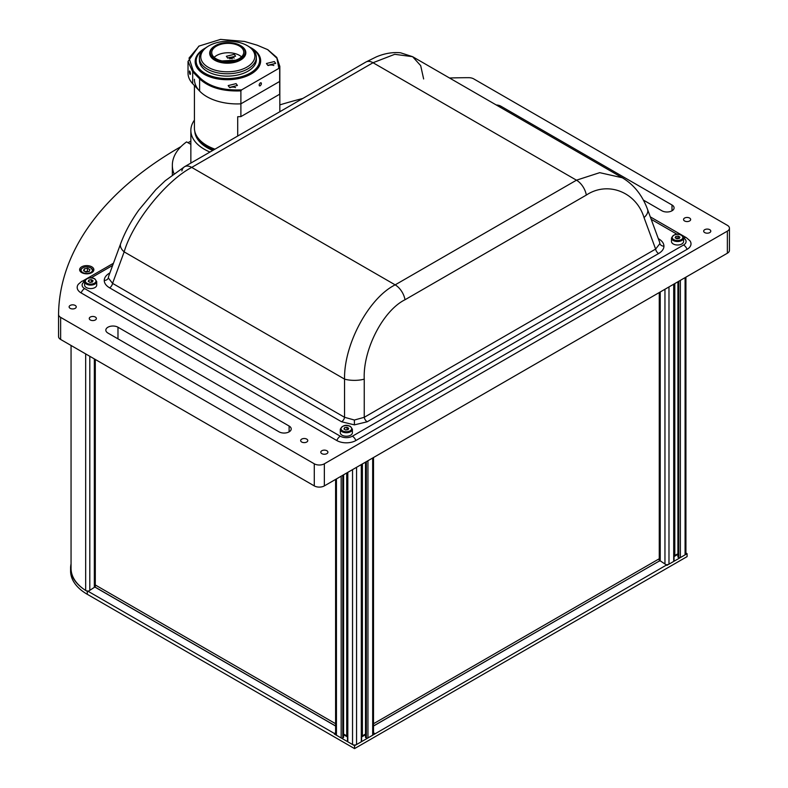 <?xml version="1.0" encoding="UTF-8"?>
<svg xmlns="http://www.w3.org/2000/svg" width="788" height="788" viewBox="0 0 788 788"><rect width="100%" height="100%" fill="white"/><g stroke="black" fill="none" stroke-linecap="round" stroke-linejoin="round"><path stroke-width="1.18" d="M96.707 281.611L94.787 278.814C90.315 276.686 86.916 277.622 84.602 281.611L84.602 285.098A6.048 3.497 0 0 0 86.375 287.571A6.048 3.497 0 0 0 92.974 288.319A6.048 3.497 0 0 0 96.707 285.098L96.707 281.611A6.048 3.497 180 0 1 92.974 284.832A6.048 3.497 180 0 1 86.375 284.084A6.048 3.497 180 0 1 84.602 281.611A5.693 3.29 -120 0 0 81.765 281.326L78.357 284.241A13.475 7.782 180 0 0 81.125 292.919L336.821 440.541A13.475 7.782 180 0 0 355.871 440.541L687.067 249.333A13.475 7.782 180 0 0 689.835 240.655L686.427 237.74L650.297 216.877M88.906 280.026L88.276 281.395L90.019 282.399L92.403 282.035L93.033 280.656L91.29 279.651L88.906 280.026L88.906 281.769A6.048 3.497 0 0 0 88.896 281.759M91.29 282.202L91.29 279.651M92.521 281.769A6.048 3.497 0 0 0 91.29 281.621M342.071 435.193A6.048 3.497 0 0 0 348.66 435.951A6.048 3.497 0 0 0 352.394 432.72L352.394 429.233A6.048 3.497 180 0 1 348.66 432.464A6.048 3.497 180 0 1 342.071 431.706A6.048 3.497 180 0 1 340.298 429.233L340.298 432.72A6.048 3.497 0 0 0 342.071 435.193M344.602 427.648L343.962 429.017L345.705 430.021L348.089 429.657L348.729 428.278L346.986 427.273L344.602 427.648L344.602 429.391M346.986 429.824L346.986 427.273M348.207 429.401A6.048 3.497 0 0 0 346.986 429.243M673.257 243.975A6.048 3.497 0 0 0 679.857 244.733A6.048 3.497 0 0 0 683.59 241.512L683.59 238.015A6.048 3.497 180 0 1 679.857 241.246A6.048 3.497 180 0 1 673.257 240.488A6.048 3.497 180 0 1 671.484 238.015L671.484 241.512A6.048 3.497 0 0 0 673.257 243.975M678.173 238.035A6.048 3.497 0 0 0 675.799 238.163L675.799 236.43L678.173 236.065L679.916 237.07L679.286 238.449L676.902 238.813L675.158 237.809L675.799 236.43M678.173 238.616L678.173 236.065M88.286 271.663A2.906 1.674 0 0 0 85.892 271.486A2.906 1.674 0 0 0 85.222 271.653M84.286 268.856L83.538 270.747L85.99 272.067L89.202 271.496L89.95 269.614L87.498 268.294L84.286 268.856L84.286 271.151M88.345 271.653L87.498 271.2L87.498 268.294M85.143 271.614L87.498 271.2M365.504 734.81L364.204 734.81M373.512 457.523L373.512 734.071A2.847 1.645 180 0 1 372.675 735.234L367.947 737.962A1.143 0.66 180 0 1 366.331 737.962L365.622 737.213M343.479 737.213L342.78 737.962A1.143 0.66 180 0 1 341.165 737.962L336.437 735.234A2.847 1.645 180 0 1 335.599 734.071L335.599 479.409M344.908 734.81L343.607 734.81M361.633 464.378L361.633 741.331A1.143 0.66 180 0 1 361.298 741.803L356.57 744.532A2.847 1.645 180 0 1 352.541 744.532L347.813 741.803A1.143 0.66 180 0 1 347.478 741.331L347.478 472.544M306.739 439.113A3.556 2.059 0 0 0 302.858 438.67A3.556 2.059 0 0 0 300.661 440.561A3.556 2.059 0 0 0 301.706 442.019A3.556 2.059 0 0 0 305.586 442.462A3.556 2.059 0 0 0 307.783 440.561A3.556 2.059 0 0 0 306.739 439.113M75.205 305.439A3.556 2.059 0 0 0 71.324 304.995A3.556 2.059 0 0 0 69.127 306.887A3.556 2.059 0 0 0 70.171 308.344A3.556 2.059 0 0 0 74.052 308.788A3.556 2.059 0 0 0 76.249 306.887A3.556 2.059 0 0 0 75.205 305.439M709.752 229.682A3.556 2.059 0 0 0 705.871 229.239A3.556 2.059 0 0 0 703.674 231.13A3.556 2.059 0 0 0 704.718 232.588A3.556 2.059 0 0 0 708.599 233.031A3.556 2.059 0 0 0 710.796 231.13A3.556 2.059 0 0 0 709.752 229.682M689.618 218.059A3.556 2.059 0 0 0 685.737 217.616A3.556 2.059 0 0 0 683.541 219.507A3.556 2.059 0 0 0 684.585 220.965A3.556 2.059 0 0 0 688.466 221.408A3.556 2.059 0 0 0 690.662 219.507A3.556 2.059 0 0 0 689.618 218.059M95.338 317.062A3.556 2.059 0 0 0 91.457 316.618A3.556 2.059 0 0 0 89.261 318.51A3.556 2.059 0 0 0 90.305 319.967A3.556 2.059 0 0 0 94.186 320.411A3.556 2.059 0 0 0 96.382 318.51A3.556 2.059 0 0 0 95.338 317.062M326.872 450.736A3.556 2.059 0 0 0 322.991 450.293A3.556 2.059 0 0 0 320.795 452.184A3.556 2.059 0 0 0 321.839 453.642A3.556 2.059 0 0 0 325.72 454.085A3.556 2.059 0 0 0 327.916 452.184A3.556 2.059 0 0 0 326.872 450.736M91.782 266.807A7.122 4.107 0 0 0 84.02 265.92A7.122 4.107 0 0 0 79.627 269.713A7.122 4.107 0 0 0 81.716 272.618A7.122 4.107 0 0 0 89.468 273.515A7.122 4.107 0 0 0 93.861 269.713A7.122 4.107 0 0 0 91.782 266.807M302.848 98.441A412.853 238.36 0 0 0 279.829 104.883M190.854 141.151A412.853 238.36 0 0 0 187.977 142.707M181.033 146.578A412.853 238.36 0 0 0 72.604 254.337L72.535 254.494A56.943 32.879 0 0 0 72.486 254.583A412.853 238.36 180 0 0 58.548 314.432A7.122 4.107 180 0 0 58.548 314.461A7.122 4.107 180 0 0 60.637 317.367L314.284 463.807A7.122 4.107 0 0 0 324.351 463.807L727.363 231.13A7.122 4.107 0 0 0 729.452 228.224A7.122 4.107 0 0 0 727.363 225.319L473.716 78.879A7.122 4.107 0 0 0 468.633 77.677A412.853 238.36 0 0 0 449.524 78.002M729.452 228.224L729.452 250.318A7.122 4.107 180 0 1 727.363 253.224L727.363 231.13M324.351 463.807L324.351 485.901L727.363 253.224M324.351 485.901A7.122 4.107 180 0 1 314.284 485.901L60.637 339.451A7.122 4.107 180 0 1 58.548 336.545A7.122 4.107 180 0 1 58.548 336.515L58.548 314.491M107.917 333.048A7.122 4.107 180 0 1 105.838 330.142A7.122 4.107 180 0 1 110.231 326.34A7.122 4.107 180 0 1 117.983 327.227L289.117 426.032A7.122 4.107 180 0 1 291.205 428.938A7.122 4.107 180 0 1 286.812 432.74A7.122 4.107 180 0 1 279.05 431.844L107.917 333.048M643.353 200.063L661.93 210.79A7.122 4.107 0 0 0 669.692 211.686A7.122 4.107 0 0 0 674.085 207.884A7.122 4.107 0 0 0 671.997 204.978L500.863 106.183A7.122 4.107 0 0 0 496.253 104.981M87.96 591A2.847 1.645 180 0 1 85.665 590.458L85.665 353.911M71.058 345.469L71.058 568.463A56.943 32.879 0 0 0 85.665 590.458M95.299 587.218L95.299 359.466M659.27 292.535L659.27 561.086M95.299 584.972L335.599 723.709M373.512 723.729L659.27 558.751M181.87 170.937A14.233 8.215 60 0 1 184.599 166.701A14.233 8.215 60 0 1 191.72 167.411C165.953 180.767 132.581 222.482 124.159 251.874L112.566 283.375L344.553 417.305L344.553 379.107C343.834 344.445 368.823 297.894 395.162 284.862A14.233 8.215 60 0 1 405.002 299.755C383.017 310.59 362.884 349.783 364.243 379.107A14.233 4.521 180 0 1 344.553 379.107L124.159 251.874A14.233 7.87 -159.8 0 1 120.653 243.679L108.645 276.302L108.33 277.967L112.566 283.375A4.275 2.462 -60 0 1 109.611 287.837C106.114 285.758 104.321 283.296 104.243 280.449A4.275 3.487 180 0 0 108.33 277.967M658.295 238.606L658.581 238.764C662.087 240.852 663.87 243.315 663.949 246.161C663.87 248.998 662.087 251.461 658.581 253.549L367.198 421.777L354.403 424.87L354.403 420.024L344.553 417.305A4.275 2.462 -60 0 1 341.598 421.777L109.611 287.837M658.581 253.549A4.275 2.462 60 0 1 655.626 249.077L659.861 243.669L659.556 242.014L647.539 209.391A14.233 7.87 159.8 0 1 644.032 217.577C636.251 191.957 607.745 180.836 586.321 195.079A14.233 8.215 -120 0 0 576.471 180.186L373.029 62.725A14.233 8.215 -120 0 0 365.918 62.025L376.339 56.874C384.593 53.387 392.66 52.028 400.56 52.786L412.607 56.687L394.739 54.313L373.029 62.725L191.72 167.411L395.162 284.862L576.471 180.186L599.717 172.661L622.323 177.763L412.607 56.687L420.684 65.65L423.639 78.967M622.52 177.881L622.323 177.763C633.926 184.707 642.328 195.257 647.539 209.391M367.198 421.777A4.275 2.462 60 0 1 364.243 417.305L655.626 249.077L644.032 217.577M354.403 420.024L364.243 417.305L364.243 379.107M82.602 281.07L113.442 263.261M373.512 726.034L659.182 561.095L660.344 560.918L666.963 565.321L687.097 553.698L687.097 556.604L354.551 748.6L87.271 594.29A56.943 32.879 180 0 1 70.595 571.044L70.595 568.128A56.943 32.879 -0 0 0 83.4 588.912M687.097 553.698L685.924 553.018M677.562 554.437A2.847 1.645 180 0 1 677.03 554.86L674.045 556.584M71.058 563.962A56.943 32.879 -0 0 0 70.595 568.128M86.079 590.675A56.943 32.879 -0 0 0 87.271 591.384L87.271 594.29M335.599 726.034L94.836 587.03L87.783 591.68L87.271 591.384M354.551 748.6L354.551 745.694L334.417 734.071L334.417 733.49L87.783 591.099M334.417 733.49L335.599 732.81M354.551 745.694L666.963 564.74M373.512 733.392L374.684 734.071M361.633 736.957L365.356 734.81M343.755 734.81L347.478 736.957M334.417 734.071L335.599 733.392M373.512 732.81L374.684 733.49M674.045 555.924L677.03 554.2L677.03 554.86M373.512 725.955L659.182 561.095M361.633 736.297L365.504 734.061M94.343 586.666L335.599 725.955M343.607 734.061L347.478 736.297L347.439 736.938M659.891 560.987A1.143 0.66 180 0 1 659.891 560.967L659.891 292.181M674.045 284.005L674.045 560.967A1.143 0.66 180 0 1 673.71 561.43L668.982 564.159A2.847 1.645 180 0 1 666.786 564.641M677.916 554.437L677.03 554.437M685.924 277.149L685.924 553.698A2.847 1.645 180 0 1 685.087 554.86L680.359 557.599A1.143 0.66 180 0 1 678.744 557.599L678.044 556.84M174 173.675A64.774 37.4 180 0 1 172.345 165.283A64.774 37.4 180 0 1 186.579 141.899L190.854 144.362M209.982 152.045A46.265 26.713 180 0 1 204.407 149.306A46.265 26.713 180 0 1 190.854 130.414A46.265 26.713 180 0 1 194.419 120.14M207.175 145.957A42.355 24.448 180 0 1 197.345 137.063A42.355 24.448 180 0 0 207.175 145.957A42.355 24.448 180 0 0 214.612 149.375A42.355 24.448 180 0 1 207.175 145.957M207.175 146.538A42.355 24.448 180 0 1 195.276 133.014A42.355 24.448 180 0 0 207.175 146.538A42.355 24.448 180 0 0 213.991 149.73A42.355 24.448 180 0 1 207.175 146.538M207.175 147.12A42.355 24.448 180 0 1 194.912 131.852A42.355 24.448 0 0 0 207.175 147.12A42.355 24.448 0 0 0 213.39 150.084A42.355 24.448 180 0 1 207.175 147.12M204.397 48.846A31.747 17.937 179 0 0 206.003 73.875A31.747 17.937 179 0 0 250.348 73.028A31.747 17.937 179 0 0 250.968 48.009A32.032 18.104 179 0 1 251.017 48.029A32.032 18.104 179 0 1 259.932 60.272A32.032 18.104 179 0 1 250.545 73.373A32.032 18.104 179 0 1 215.794 77.756A32.032 18.104 179 0 1 195.877 61.425A32.032 18.104 179 0 1 204.348 48.876A32.032 18.104 179 0 1 204.397 48.836L204.348 48.876M240.537 45.596A18.085 10.214 179 0 1 240.803 45.743A18.085 10.214 179 0 1 245.836 52.658A18.085 10.214 179 0 1 240.547 60.055A18.085 10.214 179 0 1 220.926 62.528A18.085 10.214 179 0 1 209.687 53.308A18.085 10.214 179 0 1 214.464 46.216A18.085 10.214 179 0 1 214.73 46.059M215.479 45.605A17.366 9.811 179 0 1 240.281 45.448A17.366 9.811 179 0 1 240.035 59.189A17.366 9.811 179 0 1 215.725 59.622A17.366 9.811 179 0 1 214.976 45.901A17.366 9.811 179 0 1 215.479 45.605M214.149 57.337A16.016 9.052 179 0 1 216.602 55.524A16.016 9.052 179 0 1 241.522 56.844M239.079 58.657A16.016 9.052 179 0 1 221.694 60.853A16.016 9.052 179 0 1 211.736 52.678A16.016 9.052 179 0 1 216.434 46.128A16.016 9.052 179 0 1 233.809 43.941A16.016 9.052 179 0 1 243.768 52.106A16.016 9.052 179 0 1 239.079 58.657M210.268 68.349A27.048 15.287 -1 0 0 247.501 66.753A27.048 15.287 -1 0 0 247.343 45.684A27.048 15.287 -1 0 0 245.383 44.66A27.048 15.287 -1 0 0 207.933 46.394A27.048 15.287 -1 0 0 210.268 68.349M247.343 45.684L248.387 46.285A28.476 16.095 179 0 1 256.317 57.169A28.476 16.095 179 0 1 239.907 72.112A28.476 16.095 179 0 1 209.362 70.142A28.476 16.095 179 0 1 199.384 58.194A28.476 16.095 179 0 1 206.909 47.034L207.933 46.394M199.384 58.194L199.423 60.538A28.476 16.095 -1 0 0 209.411 72.496A28.476 16.095 -1 0 0 239.946 74.456A28.476 16.095 -1 0 0 256.356 59.514L256.317 57.169M237.71 136.048L237.71 116.713A42.71 24.655 0 0 0 240.892 116.614L240.892 103.829A42.71 24.655 180 0 1 206.929 96.707A42.71 24.655 180 0 1 194.419 79.263M214.976 149.168A42.71 24.655 180 0 1 206.929 145.524A42.71 24.655 180 0 1 194.419 128.089L194.419 85.537M267.851 49.733L276.775 57.425L279.829 66.369L279.671 68.497L278.873 68.369L276.923 58.233L267.605 49.595L257.184 45.192L244.487 41.439L220.551 39.4L199.059 46.059L189.031 58.085L193.306 70.989L200.211 78.081C209.657 86.788 223.477 90.709 241.68 89.842L240.892 90.886L240.892 103.829L279.671 81.44L279.671 94.225A42.71 24.655 0 0 0 279.829 92.393L279.829 111.729M279.829 66.369L279.829 79.263A42.71 24.655 180 0 1 279.671 81.44L279.671 68.497M240.892 116.614L279.671 94.225M235.632 60.174L222.098 60.932M189.366 71.738C189.681 74.279 190.046 74.929 190.46 73.698C190.046 71.176 189.681 70.526 189.366 71.738L189.563 70.969M190.203 74.476L190.46 73.698M240.892 90.886C222.817 91.575 209.056 87.567 199.61 78.859L192.696 71.767L188.027 61.434L198.812 46.206M279.829 111.719L279.829 79.263A42.71 24.655 180 0 1 279.671 81.44L240.892 103.829A42.71 24.655 180 0 1 199.61 91.053L192.696 83.715A38.435 22.192 180 0 1 188.027 73.117L188.027 61.434M260.276 82.888C258.779 84.72 258.779 85.685 260.276 85.793C261.774 83.961 261.774 82.986 260.276 82.888L261.153 82.789M259.4 85.882L260.276 85.793M249.845 47.191A32.741 18.508 179 0 1 251.993 73.451A32.741 18.508 179 0 1 251.057 74.003A32.741 18.508 179 0 1 204.289 74.308A32.741 18.508 179 0 1 204.762 48.393A32.741 18.508 179 0 1 205.491 47.989M195.897 61.897A32.032 18.104 -1 0 0 204.555 74.456M236.075 83.636L228.175 85.587L229.525 87.419L237.424 85.468L236.075 83.636M235.553 87.596A4.63 2.669 0 0 0 229.968 87.635M274.322 61.553L266.423 63.503L267.782 65.335L275.682 63.385L274.322 61.553M273.81 65.512A4.63 2.669 0 0 0 268.225 65.542M234.253 54.333L226.363 56.283L227.712 58.115L235.612 56.165L234.253 54.333M234.203 58.066A4.63 2.669 0 0 0 227.702 58.105M232.293 58.716A2.561 1.478 0 0 0 229.613 58.736M251.727 73.609A32.032 18.104 -1 0 0 259.932 60.745M241.68 89.842L278.873 68.369M194.803 131.419A42.355 24.448 0 0 0 207.175 147.701A42.355 24.448 0 0 0 212.79 150.429M86.877 283.207A5.339 3.083 0 0 0 94.432 283.207A5.339 3.083 0 0 0 94.432 278.853A5.339 3.083 0 0 0 86.877 278.853A5.339 3.083 0 0 0 86.877 283.207M342.573 430.829A5.339 3.083 0 0 0 350.118 430.829A5.339 3.083 0 0 0 350.118 426.475A5.339 3.083 0 0 0 342.573 426.475A5.339 3.083 0 0 0 342.573 430.829M673.76 239.621A5.339 3.083 0 0 0 681.315 239.621A5.339 3.083 0 0 0 681.315 235.257A5.339 3.083 0 0 0 673.76 235.257A5.339 3.083 0 0 0 673.76 239.621M90.896 267.93A6.048 3.497 180 0 1 92.797 270.471A6.048 3.497 180 0 1 90.531 273.19M82.957 273.19A6.048 3.497 180 0 1 82.622 273.022A6.048 3.497 180 0 1 80.691 270.471A6.048 3.497 180 0 1 82.592 267.93M82.868 272.589A5.693 3.29 0 0 0 90.915 272.421A5.693 3.29 0 0 0 90.63 267.772A5.693 3.29 0 0 0 82.573 267.94A5.693 3.29 0 0 0 82.868 272.589M362.391 463.935L362.391 734.81M365.622 737.558L365.622 462.064M366.331 461.66L366.331 737.962M367.947 460.734L367.947 737.962M372.675 735.234L372.675 457.995M336.437 735.234L336.437 478.927M341.165 737.962L341.165 476.188M342.78 737.962L342.78 475.262M343.479 474.859L343.479 737.558M346.72 472.987L346.72 734.81M347.813 472.357L347.813 741.803M356.57 744.532L356.57 467.304M361.298 741.803L361.298 464.565M352.541 744.532L352.541 469.628M314.284 485.901L314.284 463.807M60.637 339.451L60.637 317.367M117.983 338.86L117.983 327.227M289.117 431.844L289.117 426.032M500.863 107.641L500.863 106.183M671.997 210.79L671.997 204.978M89.802 589.936L89.802 356.294M94.343 587.306L94.343 358.914M94.895 586.981L94.895 359.239M659.664 292.309L659.664 561.026M104.243 280.449C104.321 277.603 106.114 275.14 109.611 273.052M354.403 424.87L341.598 421.777M663.949 246.161A4.275 3.487 -0 0 1 659.861 243.669M120.653 243.679C124.839 232.401 130.936 221.152 138.924 209.913L155.857 189.622L165.253 180.718L184.599 166.701L365.918 62.025M586.321 195.079L405.002 299.755M112.645 265.428L91.162 277.829M84.602 281.611A8.54 4.935 0 0 0 84.612 288.585A5.693 3.29 120 0 0 81.125 292.919M84.612 288.585L340.308 436.207A5.693 3.29 120 0 0 336.821 440.541M340.308 436.207A8.54 4.935 0 0 0 352.384 436.207A5.693 3.29 60 0 1 355.871 440.541M352.384 436.207L683.58 244.999A5.693 3.29 60 0 1 687.067 249.333M683.58 244.999A8.54 4.935 0 0 0 683.59 238.025A5.693 3.29 -60 0 1 686.427 237.74M677.03 234.243L651.203 219.33M660.226 291.984L660.226 560.938M664.954 563.578L664.954 289.255M668.982 564.159L668.982 286.93M673.71 561.43L673.71 284.202M674.804 283.572L674.804 554.437M678.044 557.185L678.044 281.7M678.744 281.296L678.744 557.599M680.359 280.361L680.359 557.599M685.087 554.86L685.087 277.632M193.306 70.989L192.696 71.767L192.696 83.715M200.211 78.081L199.61 78.859L199.61 91.053M352.394 429.233L350.473 426.436C346.001 424.308 342.613 425.244 340.298 429.233M683.59 238.015L681.669 235.228C677.197 233.1 673.799 234.036 671.484 238.015M92.797 271.88L92.797 270.471L90.797 267.753C85.518 266.068 82.149 266.974 80.691 270.471L80.691 271.88M365.504 462.142L365.504 737.381M343.607 474.78L343.607 737.381M58.548 336.545L58.548 314.461M94.678 359.111L94.678 586.853M677.916 281.769L677.916 557.018M172.345 165.283L172.345 174.916M190.854 130.414L190.854 163.096M259.932 60.272L259.951 61.218M195.877 61.425L195.897 62.36M240.281 45.448L240.803 45.743M214.976 45.901L214.464 46.216M268.107 49.89L267.605 49.595M198.556 46.364L199.059 46.059"/></g></svg>
